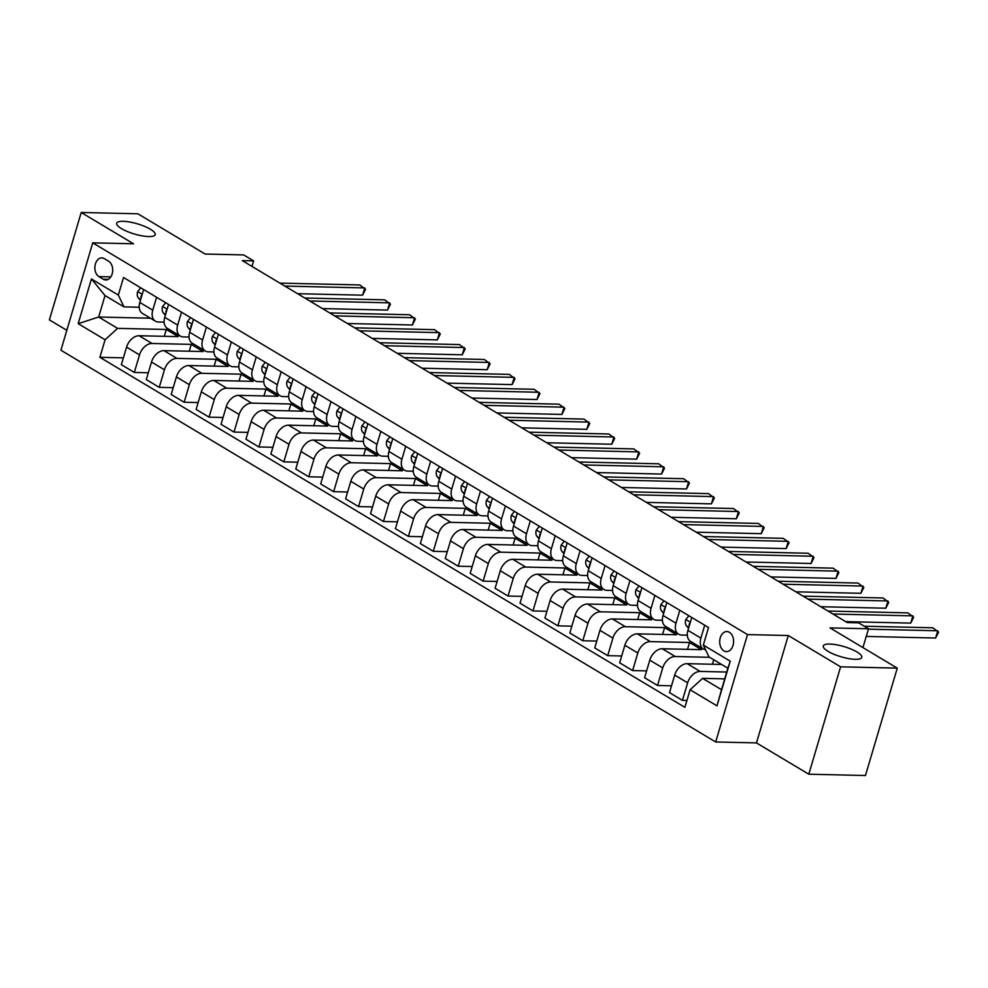 <?xml version="1.0" encoding="UTF-8"?>
<svg xmlns="http://www.w3.org/2000/svg" width="988" height="988" viewBox="0 0 988 988"><rect width="100%" height="100%" fill="white"/><g stroke="black" fill="none" stroke-linecap="round" stroke-linejoin="round"><path stroke-width="1.48" d="M829.772 644.053A20.081 5.298 -163.5 0 1 851.162 649.116A20.081 5.298 -163.5 0 1 861.783 657.378A20.081 5.298 -163.5 0 1 855.287 659.317A20.081 5.298 -163.5 0 1 833.884 654.241A20.081 5.298 -163.5 0 1 823.276 645.979A20.081 5.298 -163.5 0 1 829.772 644.053M123.191 221.3A20.081 5.298 -163.5 0 1 144.581 226.376A20.081 5.298 -163.5 0 1 155.202 234.638A20.081 5.298 -163.5 0 1 148.706 236.564A20.081 5.298 -163.5 0 1 127.304 231.501A20.081 5.298 -163.5 0 1 116.695 223.226A20.081 5.298 -163.5 0 1 123.191 221.3M729.403 632.295A10.041 6.941 -88.7 0 0 726.884 631.554A10.041 6.941 -88.7 0 0 719.869 639.569A10.041 6.941 -88.7 0 0 723.895 650.882A10.041 6.941 -88.7 0 0 726.415 651.623A10.041 6.941 -88.7 0 0 733.429 643.608A10.041 6.941 -88.7 0 0 729.403 632.295M808.802 774.209L865.463 775.518L897.265 668.135L840.603 666.826L788.288 635.519L747.496 634.58L715.683 741.976L756.475 742.914L808.802 774.209L840.603 666.826M747.496 634.58L92.736 242.85L60.923 350.234L715.683 741.976M92.736 242.85L133.528 243.789L81.214 212.482L49.4 319.865L66.826 330.301M81.214 212.482L137.863 213.791L205.133 254.04L243.666 254.916L253.632 260.881L242.295 260.622L847.222 622.551L858.56 622.811L868.526 628.776L829.994 627.886L897.265 668.135M98.924 276.615L103.308 279.233A9.732 6.731 -88.7 0 0 105.753 279.962A9.732 6.731 -88.7 0 0 112.546 272.206A9.732 6.731 -88.7 0 0 108.643 261.24L104.259 258.621A9.732 6.731 -88.7 0 0 101.813 257.893A9.732 6.731 -88.7 0 0 95.021 265.661A9.732 6.731 -88.7 0 0 98.924 276.615L110.804 276.887M105.086 339.761L78.188 323.656L91.427 278.962L118.325 295.066L123.957 306.873L105.024 295.548L98.664 317.024L117.597 328.362L105.086 339.761L99.887 357.31L684.882 707.322L690.093 689.76L702.591 678.361L721.524 689.686L727.884 668.209L708.952 656.884L703.333 645.065L730.231 661.157L716.992 705.852L690.093 689.76M703.333 645.065L708.532 627.504L123.537 277.505L118.325 295.066M862.944 647.597L868.526 628.776M251.989 266.427L253.632 260.881M150.46 318.222L98.664 317.024L78.188 323.656M123.957 306.873L139.197 307.231M679.793 610.312L675.977 623.218A12.548 8.435 120.9 0 0 678.595 634.197A12.548 8.435 120.9 0 0 681.596 635.037L687.315 635.173M654.883 595.406L651.055 608.312A12.548 8.435 120.9 0 0 653.673 619.291A12.548 8.435 120.9 0 0 656.687 620.131L662.405 620.266M629.961 580.499L626.145 593.405A12.548 8.435 120.9 0 0 628.763 604.384A12.548 8.435 120.9 0 0 631.764 605.224L637.495 605.36M605.051 565.593L601.223 578.499A12.548 8.435 120.9 0 0 603.853 589.478A12.548 8.435 120.9 0 0 606.854 590.318L612.572 590.454M580.141 550.687L576.313 563.592A12.548 8.435 120.9 0 0 578.931 574.571A12.548 8.435 120.9 0 0 581.944 575.411L587.662 575.547M555.219 535.78L551.403 548.686A12.548 8.435 120.9 0 0 554.021 559.665A12.548 8.435 120.9 0 0 557.022 560.505L562.752 560.641M530.309 520.874L526.481 533.779A12.548 8.435 120.9 0 0 529.111 544.759A12.548 8.435 120.9 0 0 532.112 545.598L537.83 545.734M505.399 505.967L501.571 518.873A12.548 8.435 120.9 0 0 504.189 529.852A12.548 8.435 120.9 0 0 507.202 530.692L512.92 530.828M480.477 491.061L476.661 503.966A12.548 8.435 120.9 0 0 479.279 514.946A12.548 8.435 120.9 0 0 482.28 515.785L487.998 515.921M455.567 476.154L451.738 489.06A12.548 8.435 120.9 0 0 454.356 500.039A12.548 8.435 120.9 0 0 457.37 500.879L463.088 501.015M430.644 461.248L426.828 474.154A12.548 8.435 120.9 0 0 429.447 485.133A12.548 8.435 120.9 0 0 432.448 485.973L438.178 486.108M405.735 446.341L401.906 459.247A12.548 8.435 120.9 0 0 404.537 470.226A12.548 8.435 120.9 0 0 407.538 471.066L413.256 471.202M380.825 431.435L376.996 444.341A12.548 8.435 120.9 0 0 379.614 455.32A12.548 8.435 120.9 0 0 382.628 456.16L388.346 456.295M355.902 416.528L352.086 429.434A12.548 8.435 120.9 0 0 354.704 440.413A12.548 8.435 120.9 0 0 357.705 441.253L363.423 441.389M330.992 401.622L327.164 414.528A12.548 8.435 120.9 0 0 329.782 425.507A12.548 8.435 120.9 0 0 332.795 426.347L338.514 426.483M306.07 386.716L302.254 399.621A12.548 8.435 120.9 0 0 304.872 410.6A12.548 8.435 120.9 0 0 307.873 411.44L313.604 411.576M281.16 371.809L277.344 384.715A12.548 8.435 120.9 0 0 279.962 395.694A12.548 8.435 120.9 0 0 282.963 396.534L288.681 396.67M256.25 356.903L252.422 369.808A12.548 8.435 120.9 0 0 255.04 380.788A12.548 8.435 120.9 0 0 258.053 381.627L263.771 381.763M231.328 341.996L227.512 354.902A12.548 8.435 120.9 0 0 230.13 365.881A12.548 8.435 120.9 0 0 233.131 366.721L238.861 366.857M206.418 327.09L202.589 339.996A12.548 8.435 120.9 0 0 205.22 350.975A12.548 8.435 120.9 0 0 208.221 351.814L213.939 351.95M181.508 312.183L177.679 325.089A12.548 8.435 120.9 0 0 180.298 336.068A12.548 8.435 120.9 0 0 183.311 336.908L189.029 337.044M156.586 297.277L152.77 310.183A12.548 8.435 120.9 0 0 155.388 321.162A12.548 8.435 120.9 0 0 158.389 322.002L164.107 322.137M164.304 336.315L166.317 329.473L117.597 328.362M166.317 329.473L178.285 336.636L139.073 335.735A12.548 8.435 120.9 0 0 126.575 347.134L121.363 364.683L134.319 372.439L148.311 372.76M189.214 351.222L191.24 344.38L152.029 343.478A12.548 8.435 120.9 0 0 139.53 354.877L134.319 372.439M191.24 344.38L203.195 351.543L163.983 350.641A12.548 8.435 120.9 0 0 151.485 362.04L146.286 379.59L159.241 387.345L173.221 387.666M214.124 366.128L216.15 359.286L176.938 358.385A12.548 8.435 120.9 0 0 164.44 369.784L159.241 387.345M216.15 359.286L228.117 366.449L188.906 365.548A12.548 8.435 120.9 0 0 176.395 376.947L171.196 394.496L184.151 402.252L198.131 402.573M239.047 381.035L241.072 374.193L201.861 373.291A12.548 8.435 120.9 0 0 189.35 384.69L184.151 402.252M241.072 374.193L253.027 381.356L213.816 380.454A12.548 8.435 120.9 0 0 201.317 391.853L196.118 409.403L209.073 417.158L223.053 417.479M263.957 395.941L265.982 389.099L226.771 388.198A12.548 8.435 120.9 0 0 214.273 399.597L209.073 417.158M265.982 389.099L277.937 396.262L238.738 395.361A12.548 8.435 120.9 0 0 226.227 406.76L221.028 424.309L233.983 432.065L247.963 432.386M288.867 410.847L290.892 404.006L251.693 403.104A12.548 8.435 120.9 0 0 239.182 414.503L233.983 432.065M290.892 404.006L302.859 411.169L263.648 410.267A12.548 8.435 120.9 0 0 251.137 421.666L245.938 439.215L258.893 446.971L272.886 447.292M313.789 425.754L315.814 418.912L276.603 418.01A12.548 8.435 120.9 0 0 264.105 429.41L258.893 446.971M315.814 418.912L327.769 426.075L288.558 425.173A12.548 8.435 120.9 0 0 276.06 436.573L270.86 454.122L283.815 461.878L297.796 462.199M338.699 440.66L340.724 433.818L301.513 432.917A12.548 8.435 120.9 0 0 289.015 444.316L283.815 461.878M340.724 433.818L352.679 440.981L313.48 440.08A12.548 8.435 120.9 0 0 300.969 451.479L295.77 469.028L308.725 476.784L322.706 477.105M363.621 455.567L365.634 448.725L326.435 447.823A12.548 8.435 120.9 0 0 313.925 459.222L308.725 476.784M365.634 448.725L377.601 455.888L338.39 454.986A12.548 8.435 120.9 0 0 325.892 466.385L320.68 483.935L333.648 491.691L347.628 492.012M388.531 470.473L390.556 463.631L351.345 462.73A12.548 8.435 120.9 0 0 338.847 474.129L333.648 491.691M390.556 463.631L402.511 470.794L363.3 469.893A12.548 8.435 120.9 0 0 350.802 481.292L345.602 498.841L358.558 506.597L372.538 506.918M413.441 485.38L415.466 478.538L376.267 477.636A12.548 8.435 120.9 0 0 363.757 489.035L358.558 506.597M415.466 478.538L427.434 485.701L388.222 484.799A12.548 8.435 120.9 0 0 375.712 496.198L370.512 513.748L383.468 521.503L397.46 521.825M438.363 500.286L440.389 493.444L401.177 492.543A12.548 8.435 120.9 0 0 388.667 503.942L383.468 521.503M440.389 493.444L452.343 500.607L413.132 499.706A12.548 8.435 120.9 0 0 400.634 511.105L395.435 528.654L408.39 536.41L422.37 536.731M463.273 515.193L465.299 508.351L426.087 507.449A12.548 8.435 120.9 0 0 413.589 518.848L408.39 536.41M465.299 508.351L477.253 515.514L438.055 514.6A12.548 8.435 120.9 0 0 425.544 526.011L420.345 543.561L433.3 551.316L447.28 551.637M488.183 530.087L490.209 523.257L451.01 522.356A12.548 8.435 120.9 0 0 438.499 533.755L433.3 551.316M490.209 523.257L502.176 530.42L462.964 529.506A12.548 8.435 120.9 0 0 450.466 540.918L445.255 558.467L458.21 566.223L472.202 566.544M513.105 544.993L515.131 538.164L475.92 537.262A12.548 8.435 120.9 0 0 463.421 548.661L458.21 566.223M515.131 538.164L527.086 545.327L487.874 544.413A12.548 8.435 120.9 0 0 475.376 555.824L470.177 573.373L483.132 581.129L497.112 581.45M538.015 559.9L540.041 553.07L500.83 552.169A12.548 8.435 120.9 0 0 488.331 563.568L483.132 581.129M540.041 553.07L551.996 560.233L512.797 559.319A12.548 8.435 120.9 0 0 500.286 570.731L495.087 588.28L508.042 596.036L522.022 596.357M562.938 574.806L564.963 567.976L525.752 567.075A12.548 8.435 120.9 0 0 513.241 578.474L508.042 596.036M564.963 567.976L576.918 575.139L537.707 574.226A12.548 8.435 120.9 0 0 525.208 585.637L520.009 603.186L532.964 610.942L546.944 611.263M587.848 589.713L589.873 582.883L550.662 581.981A12.548 8.435 120.9 0 0 538.164 593.38L532.964 610.942M589.873 582.883L601.828 590.046L562.629 589.132A12.548 8.435 120.9 0 0 550.118 600.543L544.919 618.093L557.874 625.849L571.854 626.17M612.758 604.619L614.783 597.789L575.584 596.888A12.548 8.435 120.9 0 0 563.074 608.287L557.874 625.849M614.783 597.789L626.75 604.952L587.539 604.039A12.548 8.435 120.9 0 0 575.028 615.45L569.829 632.999L582.784 640.755L596.777 641.076M637.68 619.525L639.705 612.696L600.494 611.794A12.548 8.435 120.9 0 0 587.984 623.193L582.784 640.755M639.705 612.696L651.66 619.846L612.449 618.945A12.548 8.435 120.9 0 0 599.951 630.356L594.751 647.906L607.706 655.662L621.687 655.983M662.59 634.432L664.615 627.602L625.404 626.701A12.548 8.435 120.9 0 0 612.906 638.1L607.706 655.662M664.615 627.602L676.57 634.753L637.371 633.851A12.548 8.435 120.9 0 0 624.861 645.263L619.661 662.812L632.616 670.568L646.597 670.889M687.512 649.338L689.525 642.509L650.326 641.607A12.548 8.435 120.9 0 0 637.816 653.006L632.616 670.568M689.525 642.509L701.492 649.659L662.281 648.758A12.548 8.435 120.9 0 0 649.783 660.169L644.571 677.719L657.526 685.474L671.519 685.795M709.668 657.304L675.236 656.514A12.548 8.435 120.9 0 0 662.738 667.913L657.526 685.474M721.623 664.467L687.191 663.664A12.548 8.435 120.9 0 0 674.693 675.076L669.494 692.625L682.449 700.381L686.907 700.48M726.76 672.038L700.146 671.42A12.548 8.435 120.9 0 0 687.648 682.819L682.449 700.381M724.735 678.867L702.591 678.361M143.631 289.533L139.814 302.439A12.548 8.435 120.9 0 0 142.433 313.418L155.388 321.162M99.887 357.31L123.389 357.854M168.553 304.44L164.724 317.346A12.548 8.435 120.9 0 0 167.343 328.325L180.298 336.068M193.463 319.346L189.634 332.252A12.548 8.435 120.9 0 0 192.265 343.231L205.22 350.975M218.373 334.253L214.557 347.159A12.548 8.435 120.9 0 0 217.175 358.138L230.13 365.881M243.295 349.159L239.467 362.065A12.548 8.435 120.9 0 0 242.085 373.044L255.04 380.788M268.205 364.053L264.376 376.971A12.548 8.435 120.9 0 0 267.007 387.951L279.962 395.694M293.115 378.96L289.299 391.878A12.548 8.435 120.9 0 0 291.917 402.857L304.872 410.6M318.037 393.866L314.209 406.784A12.548 8.435 120.9 0 0 316.827 417.763L329.782 425.507M342.947 408.773L339.131 421.691A12.548 8.435 120.9 0 0 341.749 432.67L354.704 440.413M367.869 423.679L364.041 436.597A12.548 8.435 120.9 0 0 366.659 447.576L379.614 455.32M392.779 438.586L388.951 451.504A12.548 8.435 120.9 0 0 391.581 462.483L404.537 470.226M417.689 453.492L413.873 466.41A12.548 8.435 120.9 0 0 416.491 477.389L429.447 485.133M442.612 468.398L438.783 481.317A12.548 8.435 120.9 0 0 441.401 492.296L454.356 500.039M467.522 483.305L463.705 496.223A12.548 8.435 120.9 0 0 466.324 507.202L479.279 514.946M492.444 498.211L488.615 511.129A12.548 8.435 120.9 0 0 491.234 522.109L504.189 529.852M517.354 513.118L513.525 526.036A12.548 8.435 120.9 0 0 516.144 537.015L529.111 544.759M542.264 528.024L538.448 540.942A12.548 8.435 120.9 0 0 541.066 551.922L554.021 559.665M567.186 542.931L563.358 555.849A12.548 8.435 120.9 0 0 565.976 566.828L578.931 574.571M592.096 557.837L588.268 570.755A12.548 8.435 120.9 0 0 590.898 581.734L603.853 589.478M617.006 572.744L613.19 585.649A12.548 8.435 120.9 0 0 615.808 596.641L628.763 604.384M641.928 587.65L638.1 600.556A12.548 8.435 120.9 0 0 640.718 611.547L653.673 619.291M666.838 602.557L663.022 615.462A12.548 8.435 120.9 0 0 665.64 626.454L678.595 634.197M712.422 664.245L713.756 659.749M691.761 617.463L687.932 630.369A12.548 8.435 120.9 0 0 690.55 641.36L703.505 649.104A12.548 8.435 120.9 0 0 705.617 649.857M704.716 625.219L700.887 638.125A12.548 8.435 120.9 0 0 703.505 649.104M105.024 295.548L91.427 278.962M730.231 661.157L727.884 668.209M716.992 705.852L721.524 689.686M788.288 635.519L756.475 742.914M140.753 287.804L137.616 291.695A8.312 5.595 120.9 0 0 138.468 298.043L140.444 300.315M297.561 293.683L362.608 295.177L364.757 287.928L284.865 286.088M362.608 295.177L365.56 289.274L359.768 284.952L279.876 283.111M142.025 294.967L141.037 296.141A8.312 5.595 120.9 0 0 141.148 297.907M165.663 302.711L162.526 306.601A8.312 5.595 120.9 0 0 163.378 312.949L165.354 315.221M322.471 308.589L387.518 310.084L389.667 302.834L309.775 300.994M387.518 310.084L390.482 304.181L384.69 299.858L304.798 298.018M166.935 309.874L165.947 311.047A8.312 5.595 120.9 0 0 166.07 312.813M190.573 317.617L187.448 321.508A8.312 5.595 120.9 0 0 188.288 327.855L190.264 330.128M347.393 323.496L412.441 324.99L414.59 317.741L334.697 315.901M412.441 324.99L415.392 319.087L409.6 314.764L329.708 312.924M191.845 324.78L190.869 325.954A8.312 5.595 120.9 0 0 190.98 327.72M215.495 332.524L212.358 336.414A8.312 5.595 120.9 0 0 213.21 342.762L215.186 345.034M372.303 338.402L437.351 339.897L439.499 332.647L359.607 330.807M437.351 339.897L440.302 333.993L434.522 329.671L354.618 327.831M216.767 339.687L215.779 340.86A8.312 5.595 120.9 0 0 215.89 342.626M240.405 347.43L237.281 351.32A8.312 5.595 120.9 0 0 238.12 357.668L240.096 359.941M397.225 353.309L462.261 354.803L464.409 347.554L384.517 345.714M462.261 354.803L465.225 348.9L459.432 344.577L379.54 342.737M241.677 354.593L240.702 355.766A8.312 5.595 120.9 0 0 240.813 357.533M265.327 362.337L262.191 366.227A8.312 5.595 120.9 0 0 263.043 372.575L265.006 374.847M422.135 368.215L487.183 369.71L489.332 362.46L409.44 360.62M487.183 369.71L490.134 363.806L484.342 359.484L404.45 357.644M266.599 369.5L265.611 370.673A8.312 5.595 120.9 0 0 265.723 372.439M290.237 377.243L287.1 381.133A8.312 5.595 120.9 0 0 287.953 387.481L289.929 389.754M447.045 383.122L512.093 384.616L514.242 377.367L434.35 375.526M512.093 384.616L515.057 378.713L509.265 374.39L429.372 372.55M291.509 384.406L290.521 385.579A8.312 5.595 120.9 0 0 290.633 387.345M315.147 392.15L312.023 396.04A8.312 5.595 120.9 0 0 312.863 402.388L314.839 404.66M471.968 398.028L537.015 399.523L539.164 392.273L459.259 390.433M537.015 399.523L539.967 393.619L534.175 389.297L454.282 387.457M316.419 399.313L315.444 400.486A8.312 5.595 120.9 0 0 315.555 402.252M340.07 407.056L336.933 410.946A8.312 5.595 120.9 0 0 337.785 417.294L339.761 419.567M496.878 412.935L561.925 414.429L564.074 407.18L484.182 405.339M561.925 414.429L564.877 408.526L559.085 404.191L479.192 402.363M341.342 414.219L340.354 415.392A8.312 5.595 120.9 0 0 340.465 417.158M364.98 421.962L361.843 425.853A8.312 5.595 120.9 0 0 362.695 432.201L364.671 434.473M521.788 427.841L586.835 429.335L588.984 422.086L509.092 420.246M586.835 429.335L589.799 423.432L584.007 419.097L504.115 417.269M366.252 429.125L365.264 430.299A8.312 5.595 120.9 0 0 365.387 432.065M389.889 436.869L386.765 440.759A8.312 5.595 120.9 0 0 387.617 447.107L389.581 449.379M546.71 442.748L611.757 444.242L613.906 436.992L534.014 435.152M611.757 444.242L614.709 438.339L608.917 434.004L529.025 432.176M391.162 444.032L390.186 445.205A8.312 5.595 120.9 0 0 390.297 446.971M414.812 451.775L411.675 455.666A8.312 5.595 120.9 0 0 412.527 462.014L414.503 464.286M571.62 457.654L636.667 459.148L638.816 451.899L558.924 450.059M636.667 459.148L639.619 453.245L633.839 448.91L553.947 447.082M416.084 458.938L415.096 460.112A8.312 5.595 120.9 0 0 415.207 461.878M439.722 466.682L436.597 470.572A8.312 5.595 120.9 0 0 437.437 476.92L439.413 479.192M596.542 472.56L661.577 474.055L663.726 466.805L583.834 464.965M661.577 474.055L664.541 468.151L658.749 463.817L578.857 461.989M440.994 473.845L440.018 475.018A8.312 5.595 120.9 0 0 440.129 476.784M464.644 481.588L461.507 485.479A8.312 5.595 120.9 0 0 462.359 491.826L464.323 494.099M621.452 487.467L686.499 488.961L688.648 481.712L608.756 479.872M686.499 488.961L689.451 483.058L683.659 478.723L603.767 476.895M465.916 488.751L464.928 489.925A8.312 5.595 120.9 0 0 465.039 491.691M489.554 496.495L486.417 500.385A8.312 5.595 120.9 0 0 487.269 506.733L489.245 509.005M646.362 502.373L711.409 503.868L713.558 496.618L633.666 494.778M711.409 503.868L714.373 497.964L708.581 493.63L628.689 491.802M490.826 503.658L489.838 504.831A8.312 5.595 120.9 0 0 489.949 506.597M514.464 511.401L511.339 515.291A8.312 5.595 120.9 0 0 512.179 521.639L514.155 523.912M671.284 517.28L736.332 518.774L738.481 511.525L658.588 509.685M736.332 518.774L739.283 512.871L733.491 508.536L653.599 506.708M515.736 518.564L514.76 519.737A8.312 5.595 120.9 0 0 514.871 521.503M539.386 526.308L536.249 530.198A8.312 5.595 120.9 0 0 537.101 536.546L539.077 538.818M696.194 532.186L761.242 533.681L763.391 526.431L683.498 524.591M761.242 533.681L764.193 527.777L758.414 523.442L678.509 521.615M540.658 533.471L539.67 534.644A8.312 5.595 120.9 0 0 539.781 536.41M564.296 541.214L561.172 545.104A8.312 5.595 120.9 0 0 562.011 551.452L563.987 553.725M721.116 547.093L786.152 548.587L788.301 541.338L708.408 539.497M786.152 548.587L789.116 542.684L783.323 538.349L703.431 536.521M565.568 548.377L564.593 549.55A8.312 5.595 120.9 0 0 564.704 551.316M589.219 556.121L586.082 560.011A8.312 5.595 120.9 0 0 586.934 566.359L588.897 568.631M746.026 561.999L811.074 563.493L813.223 556.244L733.331 554.404M811.074 563.493L814.026 557.59L808.233 553.255L728.341 551.428M590.478 563.284L589.503 564.457A8.312 5.595 120.9 0 0 589.614 566.223M614.128 571.027L610.992 574.917A8.312 5.595 120.9 0 0 611.844 581.265L613.82 583.538M770.936 576.906L835.984 578.4L838.133 571.15L758.241 569.31M835.984 578.4L838.936 572.497L833.156 568.162L753.264 566.322M615.401 578.19L614.413 579.363A8.312 5.595 120.9 0 0 614.524 581.129M639.038 585.933L635.914 589.824A8.312 5.595 120.9 0 0 636.754 596.172L638.73 598.432M795.859 591.812L860.906 593.306L863.055 586.057L783.151 584.217M860.906 593.306L863.858 587.403L858.066 583.068L778.174 581.228M640.31 593.096L639.335 594.27A8.312 5.595 120.9 0 0 639.446 596.036M663.961 600.84L660.824 604.73A8.312 5.595 120.9 0 0 661.676 611.078L663.652 613.338M820.769 606.718L885.816 608.213L887.965 600.963L808.073 599.123M885.816 608.213L888.768 602.31L882.976 597.975L803.083 596.135M665.233 608.003L664.245 609.176A8.312 5.595 120.9 0 0 664.356 610.942M688.871 615.746L685.734 619.637A8.312 5.595 120.9 0 0 686.586 625.984L688.562 628.245M845.679 621.625L910.726 623.119L912.875 615.87L832.983 614.03M910.726 623.119L913.69 617.216L907.898 612.881L828.006 611.041M690.143 622.909L689.155 624.083A8.312 5.595 120.9 0 0 689.278 625.849M866.254 636.433L935.648 638.026L937.797 630.776L868.403 629.171M935.648 638.026L938.6 632.122L932.808 627.788L864.253 626.219M152.029 343.478L139.073 335.735M176.938 358.385L163.983 350.641M201.861 373.291L188.906 365.548M226.771 388.198L213.816 380.454M251.693 403.104L238.738 395.361M276.603 418.01L263.648 410.267M301.513 432.917L288.558 425.173M326.435 447.823L313.48 440.08M351.345 462.73L338.39 454.986M376.267 477.636L363.3 469.893M401.177 492.543L388.222 484.799M426.087 507.449L413.132 499.706M451.01 522.356L438.055 514.6M475.92 537.262L462.964 529.506M500.83 552.169L487.874 544.413M525.752 567.075L512.797 559.319M550.662 581.981L537.707 574.226M575.584 596.888L562.629 589.132M600.494 611.794L587.539 604.039M625.404 626.701L612.449 618.945M650.326 641.607L637.371 633.851M675.236 656.514L662.281 648.758M700.146 671.42L687.191 663.664M139.53 354.877L126.575 347.134M152.77 310.183L139.814 302.439M177.679 325.089L164.724 317.346M164.44 369.784L151.485 362.04M202.589 339.996L189.634 332.252M189.35 384.69L176.395 376.947M227.512 354.902L214.557 347.159M214.273 399.597L201.317 391.853M252.422 369.808L239.467 362.065M239.182 414.503L226.227 406.76M277.344 384.715L264.376 376.971M264.105 429.41L251.137 421.666M302.254 399.621L289.299 391.878M289.015 444.316L276.06 436.573M327.164 414.528L314.209 406.784M313.925 459.222L300.969 451.479M352.086 429.434L339.131 421.691M338.847 474.129L325.892 466.385M376.996 444.341L364.041 436.597M363.757 489.035L350.802 481.292M401.906 459.247L388.951 451.504M388.667 503.942L375.712 496.198M426.828 474.154L413.873 466.41M413.589 518.848L400.634 511.105M451.738 489.06L438.783 481.317M438.499 533.755L425.544 526.011M476.661 503.966L463.705 496.223M463.421 548.661L450.466 540.918M501.571 518.873L488.615 511.129M488.331 563.568L475.376 555.824M526.481 533.779L513.525 526.036M513.241 578.474L500.286 570.731M551.403 548.686L538.448 540.942M538.164 593.38L525.208 585.637M576.313 563.592L563.358 555.849M563.074 608.287L550.118 600.543M601.223 578.499L588.268 570.755M587.984 623.193L575.028 615.45M626.145 593.405L613.19 585.649M612.906 638.1L599.951 630.356M651.055 608.312L638.1 600.556M637.816 653.006L624.861 645.263M675.977 623.218L663.022 615.462M662.738 667.913L649.783 660.169M700.887 638.125L687.932 630.369M687.648 682.819L674.693 675.076M108.223 279.357L103.308 279.233M142.223 294.276L137.703 291.584M140.716 299.389L138.468 298.043M141.667 296.153L141.037 296.141M167.145 309.182L162.625 306.49M165.626 314.295L163.378 312.949M166.589 311.059L165.947 311.047M192.055 324.089L187.535 321.396M190.536 329.202L188.288 327.855M191.499 325.966L190.869 325.954M216.965 338.995L212.457 336.303M215.458 344.108L213.21 342.762M216.409 340.872L215.779 340.86M241.887 353.902L237.367 351.209M240.368 359.014L238.12 357.668M241.331 355.779L240.702 355.766M266.797 368.808L262.277 366.116M265.29 373.921L263.043 372.575M266.241 370.685L265.611 370.673M291.707 383.715L287.199 381.022M290.2 388.827L287.953 387.481M291.151 385.592L290.521 385.579M316.629 398.621L312.109 395.929M315.11 403.734L312.863 402.388M316.074 400.498L315.444 400.486M341.539 413.527L337.019 410.835M340.033 418.64L337.785 417.294M340.984 415.405L340.354 415.392M366.462 428.434L361.941 425.742M364.943 433.547L362.695 432.201M365.906 430.311L365.264 430.299M391.372 443.34L386.851 440.648M389.852 448.453L387.617 447.107M390.816 445.218L390.186 445.205M416.281 458.247L411.774 455.554M414.775 463.36L412.527 462.014M415.726 460.124L415.096 460.112M441.204 473.153L436.684 470.461M439.685 478.266L437.437 476.92M440.648 475.03L440.018 475.018M466.114 488.06L461.594 485.367M464.607 493.173L462.359 491.826M465.558 489.937L464.928 489.925M491.024 502.966L486.516 500.274M489.517 508.079L487.269 506.733M490.468 504.843L489.838 504.831M515.946 517.873L511.426 515.18M514.427 522.985L512.179 521.639M515.39 519.75L514.76 519.737M540.856 532.779L536.348 530.087M539.349 537.892L537.101 536.546M540.3 534.656L539.67 534.644M565.778 547.685L561.258 544.993M564.259 552.798L562.011 551.452M565.222 549.563L564.593 549.55M590.688 562.592L586.168 559.9M589.181 567.705L586.934 566.359M590.132 564.469L589.503 564.457M615.598 577.498L611.09 574.806M614.091 582.611L611.844 581.265M615.042 579.376L614.413 579.363M640.52 592.405L636 589.713M639.001 597.518L636.754 596.172M639.965 594.282L639.335 594.27M665.43 607.311L660.91 604.607M663.924 612.424L661.676 611.078M664.875 609.188L664.245 609.176M690.353 622.218L685.833 619.513M688.834 627.331L686.586 625.984M689.797 624.095L689.155 624.083"/></g></svg>
